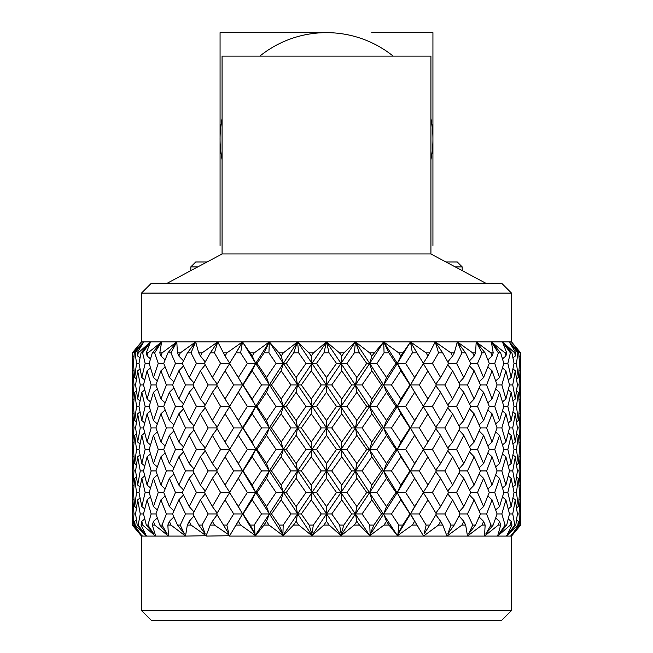 <?xml version="1.0" encoding="UTF-8"?>
<svg xmlns="http://www.w3.org/2000/svg" width="653" height="653" viewBox="0 0 653 653"><rect width="100%" height="100%" fill="white"/><g stroke="black" fill="none" stroke-linecap="round" stroke-linejoin="round"><path stroke-width="0.98" d="M501.692 620.35L151.308 620.35L141.472 610.514L511.528 610.514L501.692 620.35M141.472 293.107L151.308 283.271L501.692 283.271L511.528 293.107L141.472 293.107L141.472 341.894L132.755 352.889L132.91 355.983L132.755 352.889M222.077 253.96L222.077 56.109L430.923 56.109L430.923 253.96L222.077 253.96L167.119 283.271M520.245 352.889L520.09 355.983L520.245 352.889L511.528 341.894L520.67 352.889L511.528 341.894L326.5 341.894L323.945 352.889L316.501 363.394L326.5 377.524L336.499 363.394L329.055 352.889L323.945 352.889M511.528 610.514L511.528 536.08L311.579 536.08L311.652 535.476L298.739 525.085L293.507 525.085L283.475 535.476L283.704 536.08L282.912 536.08L282.904 535.476L269.02 525.085L263.975 525.085L255.772 535.476L256.074 536.08L255.315 536.08L255.233 535.476L240.712 525.085L235.986 525.085L229.807 535.476L214.519 525.085L210.225 525.085L206.226 535.476L206.65 536.08L191.076 525.085L187.329 525.085L185.607 535.476L186.072 536.08L155.406 536.08L142.656 525.085L141.015 525.085L146.492 536.08L135.138 525.085L134.306 525.085L142.011 536.08L132.314 525.085L132.592 521.135M510.989 536.08L518.694 525.085L517.862 525.085L506.508 536.08L511.985 525.085L510.344 525.085L497.594 536.08L500.704 525.085L498.304 525.085L484.477 536.08L484.044 536.08L484.542 535.476L485.146 525.085L482.028 525.085L467.458 536.08L466.928 536.08L467.393 535.476L465.671 525.085L461.924 525.085L446.979 536.08L446.35 536.08L446.774 535.476L442.775 525.085L438.481 525.085L423.528 536.08L422.826 536.08L423.193 535.476L417.014 525.085L412.288 525.085L397.767 535.476L397.685 536.08L397.31 535.476L396.926 536.08L397.228 535.476L389.025 525.085L383.98 525.085L370.096 535.476L370.088 536.08L369.696 535.476L369.296 536.08L369.525 535.476L359.493 525.085L354.261 525.085L341.348 535.476L341.421 536.08L341.013 535.476L340.613 536.08L340.768 535.476L329.153 525.085L323.847 525.085L312.232 535.476L312.387 536.08L311.652 535.476M191.076 525.085L189.19 521.347L187.329 525.085M229.668 535.729L206.65 536.08L205.785 535.476M206.144 535.729L185.542 536.08L170.972 525.085L167.854 525.085L168.458 535.476L168.956 536.08L168.523 536.08L154.696 525.085L152.296 525.085L155.716 536.08L141.472 536.08L132.314 525.085L132.314 521.347M180.22 525.085L185.534 513.944L178.84 499.863L172.539 513.944L177.485 525.085L184.497 534.023L180.22 525.085L177.485 525.085M189.19 521.347L193.982 515.943M192.953 513.944L198.79 525.085L205.222 534.023L201.997 525.085L208.16 513.944L200.389 499.863L192.953 513.944L185.534 513.944M169.405 506.548L175.486 492.468L169.405 478.347L163.732 492.468L169.405 506.548L173.869 510.899M182.301 492.468L189.19 506.548L196.439 492.468L189.19 478.347L182.301 492.468L175.486 492.468M178.84 499.863L183.509 494.998M160.932 485.065L166.376 470.935L160.932 456.822L155.928 470.935L160.932 485.065L165.111 488.926M172.539 470.935L178.84 485.065L185.534 470.935L178.84 456.822L172.539 470.935L166.376 470.935M169.405 478.347L173.869 473.98M153.479 463.524L158.246 449.435L153.479 435.347L149.17 449.435L153.479 463.524L157.308 466.895M163.732 449.435L169.405 463.524L175.486 449.435L169.405 435.347L163.732 449.435L158.246 449.435M160.932 456.822L165.111 452.962M147.096 442.048L151.161 427.935L147.096 413.806L143.505 427.935L147.096 442.048L150.5 444.922M155.928 427.935L160.932 442.048L166.376 427.935L160.932 413.806L155.928 427.935L151.161 427.935M153.479 435.347L157.308 431.968M141.815 420.524L145.154 406.403L141.815 392.322L138.975 406.403L141.815 420.524L144.729 422.907M149.17 406.403L153.479 420.524L158.246 406.403L153.479 392.322L149.17 406.403L145.154 406.403M147.096 413.806L150.5 410.925M137.677 399.007L140.264 384.927L137.677 370.806L135.595 384.927L137.677 399.007L140.028 400.877M143.505 384.927L147.096 399.007L151.161 384.927L147.096 370.806L143.505 384.927L140.264 384.927M141.815 392.322L144.729 389.947M134.706 377.524L136.526 363.394L135.122 352.889L134.322 352.889L133.392 363.394L134.706 377.524L136.428 378.871M135.122 352.889L143.75 341.894L134.322 352.889M138.975 363.394L141.815 377.524L145.154 363.394L142.623 352.889L141.048 352.889L138.975 363.394L136.526 363.394M137.677 370.806L140.028 368.929M214.519 525.085L212.364 521.347L210.225 525.085M329.153 525.085L326.5 521.347L326.5 513.944L311.579 536.08L283.704 536.08L283.304 535.476L282.912 536.08L256.074 536.08L255.69 535.476L255.315 536.08L229.472 536.08L229.309 535.476M201.997 525.085L198.79 525.085M216.649 513.944L228.925 534.023L226.836 525.085L233.701 513.944L225.04 499.863L216.649 513.944L208.16 513.944M212.364 521.347L217.147 514.801M200.389 499.863L205.222 493.913M204.422 492.468L212.364 506.548L220.6 492.468L212.364 478.347L204.422 492.468L196.439 492.468M189.19 506.548L193.982 511.944M192.953 470.935L200.389 485.065L208.16 470.935L200.389 456.822L192.953 470.935L185.534 470.935M178.84 485.065L183.509 489.938M189.19 478.347L193.982 472.943M182.301 449.435L189.19 463.524L196.439 449.435L189.19 435.347L182.301 449.435L175.486 449.435M169.405 463.524L173.869 467.891M178.84 456.822L183.509 451.958M172.539 427.935L178.84 442.048L185.534 427.935L178.84 413.806L172.539 427.935L166.376 427.935M160.932 442.048L165.111 445.901M169.405 435.347L173.869 430.98M163.732 406.403L169.405 420.524L175.486 406.403L169.405 392.322L163.732 406.403L158.246 406.403M153.479 420.524L157.308 423.895M160.932 413.806L165.111 409.945M155.928 384.927L160.932 399.007L166.376 384.927L160.932 370.806L155.928 384.927L151.161 384.927M147.096 399.007L150.5 401.881M153.479 392.322L157.308 388.959M142.623 352.889L150.533 341.894L141.048 352.889M149.17 363.394L153.479 377.524L158.246 363.394L154.655 352.889L152.337 352.889L149.17 363.394L145.154 363.394M141.815 377.524L144.729 379.907M147.096 370.806L150.5 367.925M240.712 525.085L238.345 521.347L235.986 525.085M269.02 525.085L266.489 521.347L269.322 513.944L255.233 535.476M226.836 525.085L223.253 525.085M238.345 521.347L242.5 513.944L233.701 513.944M252.189 499.863L243.047 513.944L250.246 525.085L255.037 534.023L254.139 525.085L261.526 513.944L252.189 499.863L255.69 492.468L233.986 528.293M225.04 499.863L229.823 492.468L220.6 492.468M212.364 506.548L217.147 513.087M212.364 478.347L217.147 471.793M216.649 470.935L225.04 485.065L233.701 470.935L225.04 456.822L216.649 470.935L208.16 470.935M200.389 485.065L205.222 491.015M204.422 449.435L212.364 463.524L220.6 449.435L212.364 435.347L204.422 449.435L196.439 449.435M189.19 463.524L193.982 468.927M200.389 456.822L205.222 450.88M192.953 427.935L200.389 442.048L208.16 427.935L200.389 413.806L192.953 427.935L185.534 427.935M178.84 442.048L183.509 446.913M189.19 435.347L193.982 429.943M182.301 406.403L189.19 420.524L196.439 406.403L189.19 392.322L182.301 406.403L175.486 406.403M169.405 420.524L173.869 424.891M178.84 413.806L183.509 408.933M172.539 384.927L178.84 399.007L185.534 384.927L178.84 370.806L172.539 384.927L166.376 384.927M160.932 399.007L165.111 402.868M169.405 392.322L173.869 387.964M154.655 352.889L161.642 341.894L152.337 352.889M163.732 363.394L169.405 377.524L175.486 363.394L170.915 352.889L167.911 352.889L163.732 363.394L158.246 363.394M153.479 377.524L157.308 380.895M160.932 370.806L165.111 366.937M266.489 521.347L263.975 525.085M298.739 525.085L296.119 521.347L297.556 513.944L282.904 535.476M254.139 525.085L250.246 525.085M281.165 499.863L271.509 513.944L279.125 525.085L282.904 534.023L283.214 525.085L290.952 513.944L281.165 499.863L283.304 492.468L269.322 513.944L261.526 513.944M255.037 534.023L255.772 535.476M238.345 478.347L229.546 492.468L233.986 499.627L238.345 506.548L247.365 492.468L238.345 478.347L242.5 470.935L233.701 470.935M266.489 478.347L257.062 492.468L266.489 506.548L276.08 492.468L266.489 478.347L269.322 470.935L255.69 492.468L247.365 492.468M238.345 506.548L242.5 513.944L243.047 513.944M252.189 456.822L243.047 470.935L252.189 485.065L261.526 470.935L252.189 456.822L255.69 449.435L233.986 485.293M225.04 485.065L229.823 492.468M225.04 456.822L229.823 449.435L220.6 449.435M212.364 463.524L217.147 470.078M216.649 427.935L225.04 442.048L233.701 427.935L225.04 413.806L216.649 427.935L208.16 427.935M200.389 442.048L205.222 447.991M212.364 435.347L217.147 428.792M204.422 406.403L212.364 420.524L220.6 406.403L212.364 392.322L204.422 406.403L196.439 406.403M189.19 420.524L193.982 425.927M200.389 413.806L205.222 407.847M192.953 384.927L200.389 399.007L208.16 384.927L200.389 370.806L192.953 384.927L185.534 384.927M178.84 399.007L183.509 403.872M189.19 392.322L193.982 386.927M170.915 352.889L176.808 341.894L167.911 352.889M182.301 363.394L189.19 377.524L196.439 363.394L191.011 352.889L187.395 352.889L182.301 363.394L175.486 363.394M169.405 377.524L173.869 381.883M178.84 370.806L183.509 365.933M296.119 521.347L293.507 525.085M283.214 525.085L279.125 525.085M311.261 499.863L301.319 513.944L309.163 525.085L311.848 534.023L313.367 525.085L321.252 513.944L311.261 499.863L311.987 492.468L297.556 513.944L290.952 513.944M282.904 534.023L283.475 535.476M296.119 478.347L286.283 492.468L296.119 506.548L306.037 492.468L296.119 478.347L297.556 470.935L283.304 492.468L276.08 492.468M266.489 506.548L269.322 513.944L271.509 513.944M281.165 456.822L271.509 470.935L281.165 485.065L290.952 470.935L281.165 456.822L283.304 449.435L269.322 470.935L261.526 470.935M252.189 485.065L255.69 492.468L257.062 492.468M238.345 435.347L229.546 449.435L238.345 463.524L247.365 449.435L238.345 435.347L242.5 427.935L233.986 442.277M266.489 435.347L257.062 449.435L266.489 463.524L276.08 449.435L266.489 435.347L269.322 427.935L255.69 449.435L247.365 449.435M238.345 463.524L242.5 470.935L243.047 470.935M252.189 413.806L243.047 427.935L252.189 442.048L261.526 427.935L252.189 413.806L255.69 406.403L242.5 427.935L233.701 427.935M225.04 442.048L229.823 449.435M225.04 413.806L229.823 406.403L220.6 406.403M212.364 420.524L217.147 427.078M216.649 384.927L225.04 399.007L233.701 384.927L225.04 370.806L216.649 384.927L208.16 384.927M200.389 399.007L205.222 404.958M212.364 392.322L217.147 385.784M191.011 352.889L195.663 341.894L187.395 352.889M204.422 363.394L212.364 377.524L220.6 363.394L214.437 352.889L210.299 352.889L204.422 363.394L196.439 363.394M189.19 377.524L193.982 382.927M200.389 370.806L205.222 364.847M326.5 521.347L323.847 525.085M359.493 525.085L356.881 521.347L355.444 513.944L340.768 535.476M341.037 535.729L340.613 536.08M313.367 525.085L309.163 525.085M341.739 499.863L331.748 513.944L339.633 525.085L341.152 534.023L343.837 525.085L351.681 513.944L341.739 499.863L341.013 492.468L326.5 513.944L321.252 513.944M311.848 534.023L312.232 535.476M326.5 478.347L316.501 492.468L326.5 506.548L336.499 492.468L326.5 478.347L326.5 470.935L311.987 492.468L306.037 492.468M296.119 506.548L297.556 513.944L301.319 513.944M311.261 456.822L301.319 470.935L311.261 485.065L321.252 470.935L311.261 456.822L311.987 449.435L297.556 470.935L290.952 470.935M281.165 485.065L283.304 492.468L286.283 492.468M296.119 435.347L286.283 449.435L296.119 463.524L306.037 449.435L296.119 435.347L297.556 427.935L283.304 449.435L276.08 449.435M266.489 463.524L269.322 470.935L271.509 470.935M281.165 413.806L271.509 427.935L281.165 442.048L290.952 427.935L281.165 413.806L283.304 406.403L269.322 427.935L261.526 427.935M252.189 442.048L255.69 449.435L257.062 449.435M238.345 392.322L229.546 406.403L238.345 420.524L247.365 406.403L238.345 392.322L242.5 384.927L233.701 384.927M238.345 420.524L242.5 427.935L243.047 427.935M266.489 392.322L257.062 406.403L266.489 420.524L276.08 406.403L266.489 392.322L269.322 384.927L255.69 406.403L247.365 406.403M252.189 370.806L243.047 384.927L252.189 399.007L261.526 384.927L252.189 370.806L255.69 363.394L233.986 399.244M225.04 399.007L229.823 406.403M214.437 352.889L217.743 341.894L210.299 352.889M225.04 370.806L229.823 363.394L220.6 363.394M212.364 377.524L217.147 384.07M356.881 521.347L354.261 525.085M389.025 525.085L386.511 521.347L383.678 513.944L369.525 535.476M369.761 535.729L369.296 536.08M343.837 525.085L339.633 525.085M371.835 499.863L362.048 513.944L369.786 525.085L370.096 534.023L373.875 525.085L381.491 513.944L371.835 499.863L369.696 492.468L355.444 513.944L351.681 513.944M341.152 534.023L341.348 535.476M356.881 478.347L346.963 492.468L356.881 506.548L366.717 492.468L356.881 478.347L355.444 470.935L341.013 492.468L336.499 492.468M326.5 506.548L326.5 513.944L331.748 513.944M341.739 456.822L331.748 470.935L341.739 485.065L351.681 470.935L341.739 456.822L341.013 449.435L326.5 470.935L321.252 470.935M311.261 485.065L311.987 492.468L316.501 492.468M326.5 435.347L316.501 449.435L326.5 463.524L336.499 449.435L326.5 435.347L326.5 427.935L311.987 449.435L306.037 449.435M296.119 463.524L297.556 470.935L301.319 470.935M311.261 413.806L301.319 427.935L311.261 442.048L321.252 427.935L311.261 413.806L311.987 406.403L297.556 427.935L290.952 427.935M281.165 442.048L283.304 449.435L286.283 449.435M296.119 392.322L286.283 406.403L296.119 420.524L306.037 406.403L296.119 392.322L297.556 384.927L283.304 406.403L276.08 406.403M266.489 420.524L269.322 427.935L271.509 427.935M252.189 399.007L255.69 406.403L257.062 406.403M281.165 370.806L271.509 384.927L281.165 399.007L290.952 384.927L281.165 370.806L283.304 363.394L269.322 384.927L261.526 384.927M236.068 352.889L229.546 363.394L238.345 377.524L247.365 363.394L240.631 352.889L236.068 352.889L242.5 341.894L141.472 341.894L132.314 352.889L132.314 377.524L132.575 363.394L133.392 363.394M240.631 352.889L242.5 341.894L252.189 355.983L254.221 352.889L250.164 352.889M268.93 352.889L264.065 352.889L257.062 363.394L266.489 377.524L276.08 363.394L268.93 352.889L269.322 341.894L255.69 363.394L247.365 363.394M238.345 377.524L242.5 384.927L243.047 384.927M386.511 521.347L383.98 525.085M417.014 525.085L410.5 513.944L397.228 535.476M397.416 535.729L396.926 536.08M373.875 525.085L369.786 525.085M400.811 499.863L391.474 513.944L398.861 525.085L397.963 534.023L402.754 525.085L409.953 513.944L400.811 499.863L397.31 492.468L383.678 513.944L381.491 513.944M370.096 534.023L370.096 535.476M386.511 478.347L376.92 492.468L386.511 506.548L395.938 492.468L386.511 478.347L383.678 470.935L369.696 492.468L366.717 492.468M356.881 506.548L355.444 513.944L362.048 513.944M371.835 456.822L362.048 470.935L371.835 485.065L381.491 470.935L371.835 456.822L369.696 449.435L355.444 470.935L351.681 470.935M341.739 485.065L341.013 492.468L346.963 492.468M356.881 435.347L346.963 449.435L356.881 463.524L366.717 449.435L356.881 435.347L355.444 427.935L341.013 449.435L336.499 449.435M326.5 463.524L326.5 470.935L331.748 470.935M341.739 413.806L331.748 427.935L341.739 442.048L351.681 427.935L341.739 413.806L341.013 406.403L326.5 427.935L321.252 427.935M311.261 442.048L311.987 449.435L316.501 449.435M326.5 392.322L316.501 406.403L326.5 420.524L336.499 406.403L326.5 392.322L326.5 384.927L311.987 406.403L306.037 406.403M296.119 420.524L297.556 427.935L301.319 427.935M311.261 370.806L301.319 384.927L311.261 399.007L321.252 384.927L311.261 370.806L311.987 363.394L297.556 384.927L290.952 384.927M281.165 399.007L283.304 406.403L286.283 406.403M254.221 352.889L269.322 341.894L264.065 352.889M266.489 377.524L269.322 384.927L271.509 384.927M298.65 352.889L293.597 352.889L286.283 363.394L296.119 377.524L306.037 363.394L298.65 352.889L297.556 341.894L283.304 363.394L276.08 363.394M414.655 521.347L412.288 525.085M402.754 525.085L398.861 525.085M419.014 499.627L423.454 492.468L414.655 478.347L405.635 492.468L414.655 506.548L419.014 499.627L410.5 513.944L409.953 513.944M397.963 534.023L397.31 535.476L397.767 535.476M414.655 478.347L410.5 470.935L397.31 492.468L395.938 492.468M386.511 506.548L383.678 513.944L391.474 513.944M400.811 456.822L391.474 470.935L400.811 485.065L409.953 470.935L400.811 456.822L397.31 449.435L383.678 470.935L381.491 470.935M371.835 485.065L369.696 492.468L376.92 492.468M386.511 435.347L376.92 449.435L386.511 463.524L395.938 449.435L386.511 435.347L383.678 427.935L369.696 449.435L366.717 449.435M356.881 463.524L355.444 470.935L362.048 470.935M371.835 413.806L362.048 427.935L371.835 442.048L381.491 427.935L371.835 413.806L369.696 406.403L355.444 427.935L351.681 427.935M341.739 442.048L341.013 449.435L346.963 449.435M356.881 392.322L346.963 406.403L356.881 420.524L366.717 406.403L356.881 392.322L355.444 384.927L341.013 406.403L336.499 406.403M326.5 420.524L326.5 427.935L331.748 427.935M341.739 370.806L331.748 384.927L341.739 399.007L351.681 384.927L341.739 370.806L341.013 363.394L326.5 384.927L321.252 384.927M311.261 399.007L311.987 406.403L316.501 406.403M283.304 352.889L279.035 352.889L281.165 355.983L283.304 352.889L297.556 341.894L293.597 352.889M329.055 352.889L326.5 341.894L311.987 363.394L306.037 363.394M296.119 377.524L297.556 384.927L301.319 384.927M442.775 525.085L440.636 521.347L438.481 525.085M429.747 525.085L436.351 513.944L427.96 499.863L419.299 513.944L426.164 525.085L424.075 534.023L429.747 525.085L426.164 525.085M440.636 521.347L435.853 514.801M414.655 506.548L410.5 513.944L419.299 513.944M427.96 499.863L423.177 492.468L432.4 492.468L440.636 506.548L448.578 492.468L440.636 478.347L432.4 492.468M419.014 456.586L423.454 449.435L414.655 435.347L405.635 449.435L414.655 463.524L419.014 456.586L410.5 470.935L409.953 470.935M400.811 485.065L397.31 492.468L405.635 492.468M414.655 435.347L410.5 427.935L397.31 449.435L395.938 449.435M386.511 463.524L383.678 470.935L391.474 470.935M400.811 413.806L391.474 427.935L400.811 442.048L409.953 427.935L400.811 413.806L397.31 406.403L383.678 427.935L381.491 427.935M371.835 442.048L369.696 449.435L376.92 449.435M386.511 392.322L376.92 406.403L386.511 420.524L395.938 406.403L386.511 392.322L383.678 384.927L369.696 406.403L366.717 406.403M356.881 420.524L355.444 427.935L362.048 427.935M371.835 370.806L362.048 384.927L371.835 399.007L381.491 384.927L371.835 370.806L369.696 363.394L355.444 384.927L351.681 384.927M341.739 399.007L341.013 406.403L346.963 406.403M359.403 352.889L354.35 352.889L346.963 363.394L356.881 377.524L366.717 363.394L359.403 352.889L355.444 341.894L341.013 363.394L336.499 363.394M326.5 377.524L326.5 384.927L331.748 384.927M465.671 525.085L463.81 521.347L461.924 525.085M454.21 525.085L460.047 513.944L452.611 499.863L444.84 513.944L451.003 525.085L447.778 534.023L454.21 525.085L451.003 525.085M463.81 521.347L459.018 515.943M440.636 506.548L435.853 513.087M452.611 499.863L447.778 493.913M436.351 513.944L444.84 513.944M427.96 456.822L419.299 470.935L427.96 485.065L436.351 470.935L423.177 449.435L432.4 449.435L440.636 463.524L448.578 449.435L440.636 435.347L432.4 449.435M427.96 485.065L423.177 492.468M440.636 478.347L435.853 471.793M414.655 463.524L410.5 470.935L419.299 470.935M419.014 413.578L423.454 406.403L414.655 392.322L405.635 406.403L414.655 420.524L419.014 413.578L410.5 427.935L409.953 427.935M400.811 442.048L397.31 449.435L405.635 449.435M414.655 392.322L410.5 384.927L397.31 406.403L395.938 406.403M386.511 420.524L383.678 427.935L391.474 427.935M400.811 370.806L391.474 384.927L400.811 399.007L409.953 384.927L400.811 370.806L397.31 363.394L383.678 384.927L381.491 384.927M371.835 399.007L369.696 406.403L376.92 406.403M343.927 352.889L339.544 352.889L341.739 355.983L343.927 352.889L355.444 341.894L354.35 352.889M388.935 352.889L384.07 352.889L376.92 363.394L386.511 377.524L395.938 363.394L388.935 352.889L383.678 341.894L369.696 363.394L366.717 363.394M356.881 377.524L355.444 384.927L362.048 384.927M485.146 525.085L483.595 521.347L482.028 525.085M475.515 525.085L480.461 513.944L474.16 499.863L467.466 513.944L472.78 525.085L468.503 534.023L475.515 525.085L472.78 525.085M483.595 521.347L479.131 516.98M463.81 478.347L456.561 492.468L463.81 506.548L470.699 492.468L463.81 478.347L459.018 472.943M463.81 506.548L459.018 511.944M474.16 499.863L469.491 494.998M460.047 513.944L467.466 513.944M452.611 456.822L444.84 470.935L452.611 485.065L460.047 470.935L452.611 456.822L447.778 450.88M452.611 485.065L447.778 491.015M448.578 492.468L456.561 492.468M440.636 463.524L435.853 470.078M436.351 470.935L444.84 470.935M427.96 413.806L419.299 427.935L427.96 442.048L436.351 427.935L423.177 406.403L432.4 406.403L440.636 420.524L448.578 406.403L440.636 392.322L432.4 406.403M427.96 442.048L423.177 449.435M440.636 435.347L435.853 428.792M414.655 420.524L410.5 427.935L419.299 427.935M419.014 370.577L423.454 363.394L416.932 352.889L412.37 352.889L405.635 363.394L414.655 377.524L419.014 370.577L410.5 384.927L409.953 384.927M400.811 399.007L397.31 406.403L405.635 406.403M373.965 352.889L369.696 352.889L371.835 355.983L383.678 341.894L384.07 352.889M416.932 352.889L410.5 341.894L397.31 363.394L395.938 363.394M386.511 377.524L383.678 384.927L391.474 384.927M500.704 525.085L499.521 521.347L498.304 525.085M493.162 525.085L497.072 513.944L492.068 499.863L486.624 513.944L490.958 525.085L485.726 534.023L493.162 525.085L490.958 525.085M499.521 521.347L495.692 517.976M483.595 478.347L477.514 492.468L483.595 506.548L489.268 492.468L483.595 478.347L479.131 473.98M483.595 506.548L479.131 510.899M492.068 499.863L487.889 496.002M480.461 513.944L486.624 513.944M474.16 456.822L467.466 470.935L474.16 485.065L480.461 470.935L474.16 456.822L469.491 451.958M474.16 485.065L469.491 489.938M470.699 492.468L477.514 492.468M463.81 435.347L456.561 449.435L463.81 463.524L470.699 449.435L463.81 435.347L459.018 429.943M463.81 463.524L459.018 468.927M460.047 470.935L467.466 470.935M452.611 413.806L444.84 427.935L452.611 442.048L460.047 427.935L452.611 413.806L447.778 407.847M452.611 442.048L447.778 447.991M448.578 449.435L456.561 449.435M440.636 420.524L435.853 427.078M436.351 427.935L444.84 427.935M427.96 370.806L419.299 384.927L427.96 399.007L436.351 384.927L423.177 363.394L432.4 363.394L440.636 377.524L448.578 363.394L442.701 352.889L438.563 352.889L432.4 363.394M427.96 399.007L423.177 406.403M440.636 392.322L435.853 385.784M402.836 352.889L398.779 352.889L400.811 355.983L410.5 341.894L412.37 352.889M414.655 377.524L410.5 384.927L419.299 384.927M511.985 525.085L511.185 521.347L510.344 525.085M506.695 525.085L509.495 513.944L505.904 499.863L501.839 513.944L505.087 525.085L499.023 534.023L506.695 525.085L505.087 525.085M511.185 521.347L508.271 518.964M499.521 478.347L494.754 492.468L499.521 506.548L503.83 492.468L499.521 478.347L495.692 474.968M499.521 506.548L495.692 509.911M505.904 499.863L502.5 496.99M497.072 513.944L501.839 513.944M492.068 456.822L486.624 470.935L492.068 485.065L497.072 470.935L492.068 456.822L487.889 452.962M492.068 485.065L487.889 488.926M489.268 492.468L494.754 492.468M483.595 435.347L477.514 449.435L483.595 463.524L489.268 449.435L483.595 435.347L479.131 430.98M483.595 463.524L479.131 467.891M480.461 470.935L486.624 470.935M474.16 413.806L467.466 427.935L474.16 442.048L480.461 427.935L474.16 413.806L469.491 408.933M474.16 442.048L469.491 446.913M470.699 449.435L477.514 449.435M463.81 392.322L456.561 406.403L463.81 420.524L470.699 406.403L463.81 392.322L459.018 386.927M463.81 420.524L459.018 425.927M460.047 427.935L467.466 427.935M452.611 370.806L444.84 384.927L452.611 399.007L460.047 384.927L452.611 370.806L447.778 364.847M452.611 399.007L447.778 404.958M448.578 406.403L456.561 406.403M442.701 352.889L435.257 341.894L438.563 352.889M440.636 377.524L435.853 384.07M436.351 384.927L444.84 384.927M518.694 525.085L518.294 521.347L517.862 525.085M515.797 525.085L517.405 513.944L515.323 499.863L512.736 513.944L514.817 525.085L508.083 534.023L515.797 525.085L514.817 525.085M518.294 521.347L516.572 520M506.41 535.476L506.973 535.476M511.185 478.347L507.846 492.468L511.185 506.548L514.025 492.468L511.185 478.347L508.271 475.964M511.185 506.548L508.271 508.924M515.323 499.863L512.972 497.994M509.495 513.944L512.736 513.944M505.904 456.822L501.839 470.935L505.904 485.065L509.495 470.935L505.904 456.822L502.5 453.949M505.904 485.065L502.5 487.946M503.83 492.468L507.846 492.468M499.521 435.347L494.754 449.435L499.521 463.524L503.83 449.435L499.521 435.347L495.692 431.968M499.521 463.524L495.692 466.895M497.072 470.935L501.839 470.935M492.068 413.806L486.624 427.935L492.068 442.048L497.072 427.935L492.068 413.806L487.889 409.945M492.068 442.048L487.889 445.901M489.268 449.435L494.754 449.435M483.595 392.322L477.514 406.403L483.595 420.524L489.268 406.403L483.595 392.322L479.131 387.964M483.595 420.524L479.131 424.891M480.461 427.935L486.624 427.935M474.16 370.806L467.466 384.927L474.16 399.007L480.461 384.927L474.16 370.806L469.491 365.933M474.16 399.007L469.491 403.872M470.699 406.403L477.514 406.403M461.989 352.889L456.561 363.394L463.81 377.524L470.699 363.394L465.605 352.889L461.989 352.889L457.337 341.894L472.723 352.889L474.16 355.983L475.58 352.889L472.723 352.889M465.605 352.889L457.337 341.894L454.276 352.889L450.937 352.889L452.611 355.983L454.276 352.889M463.81 377.524L459.018 382.927M460.047 384.927L467.466 384.927M520.408 521.135L520.686 525.085L510.956 535.476M520.237 525.085L520.612 513.944L520.09 499.863L519.045 513.944L519.91 525.085L512.662 534.023L519.91 525.085M518.294 478.347L516.474 492.468L518.294 506.548L519.608 492.468L518.294 478.347L516.572 477M518.294 506.548L516.572 507.895M520.09 499.863L519.053 499.063M517.405 513.944L519.045 513.944M515.323 456.822L512.736 470.935L515.323 485.065L517.405 470.935L515.323 456.822L512.972 454.953M515.323 485.065L512.972 486.934M514.025 492.468L516.474 492.468M511.185 435.347L507.846 449.435L511.185 463.524L514.025 449.435L511.185 435.347L508.271 432.963M511.185 463.524L508.271 465.907M509.495 470.935L512.736 470.935M505.904 413.806L501.839 427.935L505.904 442.048L509.495 427.935L505.904 413.806L502.5 410.925M505.904 442.048L502.5 444.922M503.83 449.435L507.846 449.435M499.521 392.322L494.754 406.403L499.521 420.524L503.83 406.403L499.521 392.322L495.692 388.959M499.521 420.524L495.692 423.895M497.072 427.935L501.839 427.935M492.068 370.806L486.624 384.927L492.068 399.007L497.072 384.927L492.068 370.806L487.889 366.937M492.068 399.007L487.889 402.868M489.268 406.403L494.754 406.403M482.085 352.889L477.514 363.394L483.595 377.524L489.268 363.394L485.089 352.889L482.085 352.889L476.192 341.894L490.909 352.889L492.068 355.983L493.211 352.889L490.909 352.889M485.089 352.889L476.192 341.894L475.58 352.889M483.595 377.524L479.131 381.883M480.461 384.927L486.624 384.927M520.612 470.935L520.09 456.822L519.045 470.935L520.09 485.065L520.612 470.935L520.612 513.944M520.09 485.065L519.053 485.856M519.608 492.468L520.425 492.468M518.294 435.347L516.474 449.435L518.294 463.524L519.608 449.435L518.294 435.347L516.572 433.992M518.294 463.524L516.572 464.871M520.09 456.822L519.053 456.023M517.405 470.935L519.045 470.935M515.323 413.806L512.736 427.935L515.323 442.048L517.405 427.935L515.323 413.806L512.972 411.929M515.323 442.048L512.972 443.918M514.025 449.435L516.474 449.435M511.185 392.322L507.846 406.403L511.185 420.524L514.025 406.403L511.185 392.322L508.271 389.947M511.185 420.524L508.271 422.907M509.495 427.935L512.736 427.935M505.904 370.806L501.839 384.927L505.904 399.007L509.495 384.927L505.904 370.806L502.5 367.925M505.904 399.007L502.5 401.881M503.83 406.403L507.846 406.403M498.345 352.889L494.754 363.394L499.521 377.524L503.83 363.394L500.663 352.889L498.345 352.889L491.358 341.894L505.055 352.889L505.904 355.983L506.736 352.889L505.055 352.889M500.663 352.889L491.358 341.894L493.211 352.889M499.521 377.524L495.692 380.895M497.072 384.927L501.839 384.927M520.408 435.135L520.408 463.736M520.09 413.806L519.045 427.935L520.09 442.048L520.612 427.935L520.09 413.806L519.053 413.014M520.09 442.048L519.053 442.84M519.608 449.435L520.425 449.435M518.294 392.322L516.474 406.403L518.294 420.524L519.608 406.403L518.294 392.322L516.572 390.976M518.294 420.524L516.572 421.871M517.405 427.935L519.045 427.935M515.323 370.806L512.736 384.927L515.323 399.007L517.405 384.927L515.323 370.806L512.972 368.929M515.323 399.007L512.972 400.877M514.025 406.403L516.474 406.403M510.377 352.889L507.846 363.394L511.185 377.524L514.025 363.394L511.952 352.889L510.377 352.889L502.467 341.894L514.793 352.889L515.323 355.983L515.821 352.889L514.793 352.889M511.952 352.889L502.467 341.894L506.736 352.889M511.185 377.524L508.271 379.907M509.495 384.927L512.736 384.927M520.612 384.927L520.09 370.806L519.045 384.927L520.09 399.007L520.612 384.927L520.612 427.935M520.09 399.007L519.053 399.807M519.608 406.403L520.425 406.403M517.878 352.889L516.474 363.394L518.294 377.524L519.608 363.394L518.678 352.889L517.878 352.889L509.25 341.894L519.902 352.889M518.678 352.889L509.25 341.894L515.821 352.889M518.294 377.524L516.572 378.871M520.09 370.806L519.053 370.006M517.405 384.927L519.045 384.927M511.528 293.107L511.528 341.894L520.686 352.889L520.686 377.524L520.425 363.394L519.608 363.394M520.686 352.889L520.408 377.736M132.388 513.944L132.763 525.085L140.338 534.023L133.09 525.085L133.955 513.944L132.91 499.863L132.388 513.944L132.388 470.935L132.91 485.065L133.955 470.935L132.91 456.822L132.388 470.935M142.044 535.476L141.521 535.476M134.469 527.583L138.779 532.464M135.138 525.085L134.706 521.347L134.306 525.085M146.59 535.476L146.027 535.476M134.706 521.347L136.428 520M135.595 513.944L137.203 525.085L144.917 534.023L138.183 525.085L140.264 513.944L137.677 499.863L135.595 513.944L133.955 513.944M132.91 499.863L133.947 499.063M133.392 492.468L134.706 506.548L136.526 492.468L134.706 478.347L133.392 492.468L132.575 492.468M132.388 427.935L132.91 442.048L133.955 427.935L132.91 413.806L132.388 427.935L132.388 384.927L132.91 399.007L133.955 384.927L135.595 384.927M132.314 435.347L132.314 463.524L132.592 435.135M138.183 525.085L137.203 525.085M142.656 525.085L141.815 521.347L141.015 525.085M141.815 521.347L144.729 518.964M143.505 513.944L146.305 525.085L153.977 534.023L147.913 525.085L151.161 513.944L147.096 499.863L143.505 513.944L140.264 513.944M137.677 499.863L140.028 497.994M138.975 492.468L141.815 506.548L145.154 492.468L141.815 478.347L138.975 492.468L136.526 492.468M134.706 506.548L136.428 507.895M134.706 478.347L136.428 477M135.595 470.935L137.677 485.065L140.264 470.935L137.677 456.822L135.595 470.935L133.955 470.935M132.91 485.065L133.947 485.856M132.91 456.822L133.947 456.023M133.392 449.435L134.706 463.524L136.526 449.435L134.706 435.347L133.392 449.435L132.575 449.435M147.913 525.085L146.305 525.085M154.696 525.085L153.479 521.347L152.296 525.085M153.479 521.347L157.308 517.976M162.042 525.085L159.838 525.085L167.274 534.023L162.042 525.085L166.376 513.944L160.932 499.863L155.928 513.944L151.161 513.944M147.096 499.863L150.5 496.99M149.17 492.468L153.479 506.548L158.246 492.468L153.479 478.347L149.17 492.468L145.154 492.468M141.815 506.548L144.729 508.924M141.815 478.347L144.729 475.964M143.505 470.935L147.096 485.065L151.161 470.935L147.096 456.822L143.505 470.935L140.264 470.935M137.677 485.065L140.028 486.934M137.677 456.822L140.028 454.953M138.975 449.435L141.815 463.524L145.154 449.435L141.815 435.347L138.975 449.435L136.526 449.435M134.706 463.524L136.428 464.871M134.706 435.347L136.428 433.992M135.595 427.935L137.677 442.048L140.264 427.935L137.677 413.806L135.595 427.935L133.955 427.935M132.91 442.048L133.947 442.84M132.91 413.806L133.947 413.014M133.392 406.403L134.706 420.524L136.526 406.403L134.706 392.322L133.392 406.403L132.575 406.403M133.098 352.889L143.75 341.894L137.179 352.889L137.677 355.983L138.207 352.889L137.179 352.889M132.575 363.394L132.33 352.889M133.947 356.783L132.91 355.983M138.207 352.889L150.533 341.894L146.264 352.889L147.096 355.983L147.945 352.889L146.264 352.889M133.955 384.927L132.91 370.806L132.388 384.927M133.947 370.006L132.91 370.806M147.945 352.889L161.642 341.894L159.789 352.889L160.932 355.983L162.091 352.889L159.789 352.889M136.526 406.403L138.975 406.403M136.428 390.976L134.706 392.322M162.091 352.889L176.808 341.894L177.42 352.889L178.84 355.983L180.277 352.889L177.42 352.889M140.264 427.935L143.505 427.935M140.028 411.929L137.677 413.806M180.277 352.889L195.663 341.894L198.724 352.889L200.389 355.983L202.063 352.889L198.724 352.889M145.154 449.435L149.17 449.435M144.729 432.963L141.815 435.347M202.063 352.889L217.743 341.894L225.04 355.983L226.918 352.889L223.171 352.889M151.161 470.935L155.928 470.935M150.5 453.949L147.096 456.822M226.918 352.889L242.5 341.894L233.986 356.22M158.246 492.468L163.732 492.468M157.308 474.968L153.479 478.347M313.456 352.889L309.073 352.889L311.261 355.983L313.456 352.889L326.5 341.894L242.5 341.894L255.69 363.394L257.062 363.394M166.376 513.944L172.539 513.944M165.111 496.002L160.932 499.863M155.928 513.944L159.838 525.085M281.165 355.983L283.304 363.394L269.322 341.894L279.035 352.889M170.972 525.085L169.405 521.347L167.854 525.085M173.869 516.98L169.405 521.347M311.261 355.983L311.987 363.394L297.556 341.894L309.073 352.889M341.739 355.983L341.013 363.394L326.5 341.894L339.544 352.889M371.835 355.983L369.696 363.394L355.444 341.894L369.696 352.889M400.811 355.983L397.31 363.394L383.678 341.894L398.779 352.889M429.829 352.889L426.083 352.889L427.96 355.983L435.257 341.894L450.937 352.889M419.014 356.22L410.5 341.894L426.083 352.889M520.09 355.983L519.053 356.783M515.323 355.983L512.972 357.86M514.025 363.394L516.474 363.394M505.904 355.983L502.5 358.864M503.83 363.394L507.846 363.394M492.068 355.983L487.889 359.852M489.268 363.394L494.754 363.394M474.16 355.983L469.491 360.864M470.699 363.394L477.514 363.394M452.611 355.983L447.778 361.942M448.578 363.394L456.561 363.394M427.96 355.983L423.177 363.394M419.014 399.244L397.31 363.394L405.635 363.394M419.014 442.277L397.31 406.403L369.696 363.394L376.92 363.394M419.014 485.293L383.678 427.935L341.013 363.394L346.963 363.394M419.014 528.293L383.678 470.935L311.987 363.394L316.501 363.394M397.685 536.08L355.444 470.935L283.304 363.394L286.283 363.394M252.189 355.983L255.69 363.394L283.304 406.403L370.088 536.08M153.479 506.548L157.308 509.911M225.04 355.983L229.823 363.394M147.096 485.065L150.5 487.946M200.389 355.983L205.222 361.942M141.815 463.524L144.729 465.907M178.84 355.983L183.509 360.864M137.677 442.048L140.028 443.918M160.932 355.983L165.111 359.852M134.706 420.524L136.428 421.871M147.096 355.983L150.5 358.864M132.91 399.007L133.947 399.807M137.677 355.983L140.028 357.86M233.986 370.577L269.322 427.935L341.421 536.08M233.986 413.578L269.322 470.935L312.387 536.08M233.986 456.586L255.69 492.468L283.704 536.08M233.986 499.627L256.074 536.08M430.923 159.683A106.431 106.431 0 0 0 432.931 139.081L432.931 32.65L371.728 32.65M197.818 266.906L190.815 266.906L195.729 261.984L207.034 261.984M462.185 270.636L462.185 266.906L455.182 266.906M445.966 261.984L457.271 261.984L462.185 266.906M430.923 118.479A106.431 106.431 0 0 1 432.931 139.081L432.931 245.52M220.069 245.52L220.069 32.65L326.5 32.65A106.431 106.431 0 0 0 259.837 56.109M222.077 118.479A106.431 106.431 0 0 0 222.077 159.683M393.163 56.109A106.431 106.431 0 0 0 326.5 32.65M430.923 253.96L485.881 283.271M520.686 521.347L520.686 525.085L511.528 536.08M520.686 478.347L520.686 506.548M520.686 435.347L520.686 463.524M520.686 392.322L520.686 420.524M132.314 478.347L132.314 506.548M132.314 392.322L132.314 420.524M141.472 536.08L141.472 610.514M190.815 270.636L190.815 266.906"/></g></svg>
